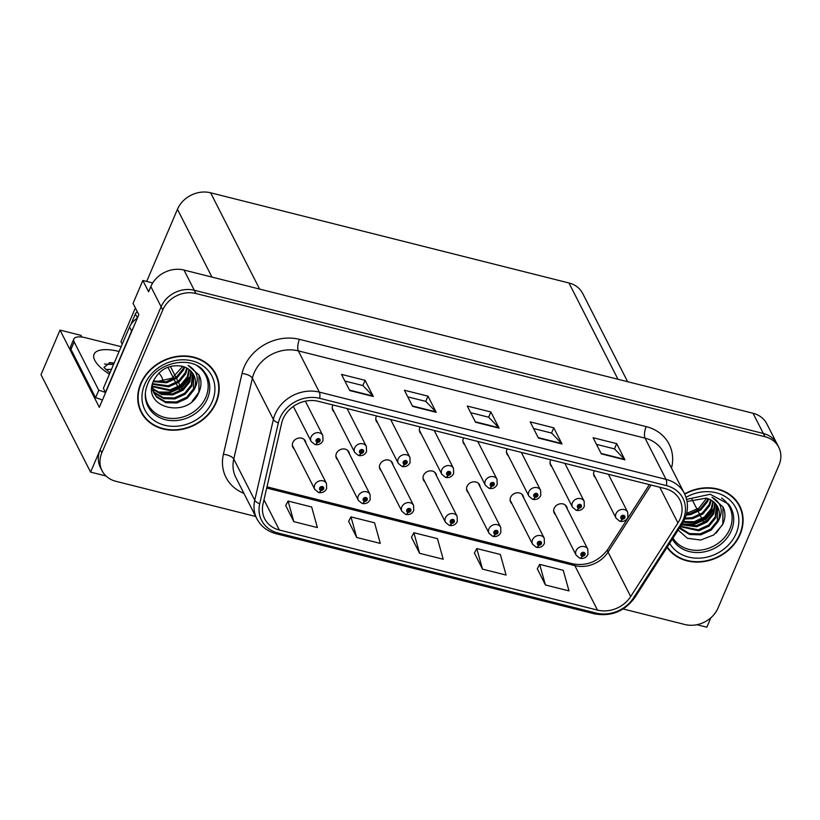 <?xml version="1.0" encoding="UTF-8"?>
<svg xmlns="http://www.w3.org/2000/svg" width="820" height="820" viewBox="0 0 820 820"><rect width="100%" height="100%" fill="white"/><g stroke="black" fill="none" stroke-linecap="round" stroke-linejoin="round"><path stroke-width="1.23" d="M305.88 443.025A6.98 5.965 153 0 0 305.327 440.976A6.98 5.965 153 0 0 299.023 438.013A6.98 5.965 153 0 0 292.822 442.564A6.98 5.965 153 0 0 292.883 447.32A6.98 5.965 153 0 0 294.216 448.97M436.558 475.918A6.98 5.965 153 0 0 436.004 473.868A6.98 5.965 153 0 0 429.69 470.905A6.98 5.965 153 0 0 423.489 475.456A6.98 5.965 153 0 0 423.55 480.202A6.98 5.965 153 0 0 424.883 481.852M349.443 453.993A6.98 5.965 153 0 0 348.889 451.943A6.98 5.965 153 0 0 342.575 448.981A6.98 5.965 153 0 0 336.374 453.532A6.98 5.965 153 0 0 336.436 458.277A6.98 5.965 153 0 0 337.768 459.928M480.11 486.875A6.98 5.965 153 0 0 479.556 484.825A6.98 5.965 153 0 0 473.253 481.863A6.98 5.965 153 0 0 467.041 486.414A6.98 5.965 153 0 0 467.103 491.17A6.98 5.965 153 0 0 468.435 492.82M523.662 497.842A6.98 5.965 153 0 0 523.109 495.792A6.98 5.965 153 0 0 516.805 492.83A6.98 5.965 153 0 0 510.604 497.381A6.98 5.965 153 0 0 510.665 502.127A6.98 5.965 153 0 0 511.998 503.777M392.995 464.95A6.98 5.965 153 0 0 392.442 462.9A6.98 5.965 153 0 0 386.138 459.938A6.98 5.965 153 0 0 379.926 464.489A6.98 5.965 153 0 0 379.998 469.245A6.98 5.965 153 0 0 381.331 470.895M420.096 426.923A6.98 5.965 153 0 0 419.83 427.476A6.98 5.965 153 0 0 419.901 432.222A6.98 5.965 153 0 0 421.234 433.882M463.659 437.88A6.98 5.965 153 0 0 463.392 438.433A6.98 5.965 153 0 0 463.454 443.189A6.98 5.965 153 0 0 464.786 444.84M507.211 448.847A6.98 5.965 153 0 0 506.944 449.401A6.98 5.965 153 0 0 507.016 454.147A6.98 5.965 153 0 0 508.338 455.807M332.992 404.998A6.98 5.965 153 0 0 332.725 405.551A6.98 5.965 153 0 0 332.787 410.297A6.98 5.965 153 0 0 334.119 411.958M550.774 459.805A6.98 5.965 153 0 0 550.507 460.358A6.98 5.965 153 0 0 550.568 465.114A6.98 5.965 153 0 0 551.901 466.764M376.544 415.955A6.98 5.965 153 0 0 376.277 416.509A6.98 5.965 153 0 0 376.339 421.265A6.98 5.965 153 0 0 377.671 422.915M567.225 508.8A6.98 5.965 153 0 0 566.671 506.75A6.98 5.965 153 0 0 560.357 503.787A6.98 5.965 153 0 0 554.156 508.338A6.98 5.965 153 0 0 554.217 513.094A6.98 5.965 153 0 0 555.55 514.745M594.326 470.772A6.98 5.965 153 0 0 594.059 471.326A6.98 5.965 153 0 0 594.121 476.071A6.98 5.965 153 0 0 595.453 477.732M152.715 282.962L142.834 280.471L133.065 303.369L138.826 314.685L99.322 407.314L60.024 330.101L81.016 335.39L81.856 337.04M623.118 608.963L684.884 624.512A26.189 22.386 153 0 0 718.043 607.999L779 465.094A26.189 22.386 153 0 0 778.754 447.279L766.823 423.837A26.189 22.386 153 0 0 753.047 413.27L183.987 270.046A26.189 22.386 153 0 0 150.829 286.559L148.594 291.797L142.834 280.471M753.047 413.27L763.338 433.483A26.189 22.386 153 0 1 777.114 444.04A26.189 22.386 153 0 0 763.338 433.483L194.278 290.26A26.189 22.386 153 0 0 161.12 306.772L90.589 472.115L41 374.699L60.024 330.101M696.887 624.707L706.83 627.208L710.848 617.798M90.589 472.115L106.005 475.989M146.677 281.444L177.458 209.295A26.189 22.386 -27 0 1 210.617 192.792L568.967 282.982A26.189 22.386 -27 0 1 582.743 293.539L627.618 381.7M122.211 344.164L120.97 341.725L135.392 307.92M170.355 366.407L175.941 377.384M176.464 378.399L178.001 381.433M178.514 382.438L178.955 383.309M179.221 383.811L180.062 385.472M180.574 386.486L181.015 387.347M181.271 387.86L182.019 389.315M140.702 383.565A41.912 35.813 153 0 0 141.091 412.081A41.912 35.813 153 0 0 178.945 429.854A41.912 35.813 153 0 0 216.183 402.569A41.912 35.813 153 0 0 215.793 374.053A41.912 35.813 153 0 0 177.94 356.28A41.912 35.813 153 0 0 140.702 383.565M140.312 410.441A41.912 35.813 153 0 0 142.373 413.505M667.049 547.36A41.912 35.813 153 0 0 705.128 561.382A41.912 35.813 153 0 0 740.111 534.435A41.912 35.813 153 0 0 739.722 505.919A41.912 35.813 153 0 0 684.597 493.835M283.043 418.938A27.941 23.872 -27 0 1 318.416 401.328L665.143 488.597A27.941 23.872 -27 0 1 679.821 499.862A27.941 23.872 -27 0 1 677.935 522.924L630.693 596.54A27.941 23.872 -27 0 1 597.472 610.09L279.364 530.028A27.941 23.872 -27 0 1 264.686 518.763A27.941 23.872 -27 0 1 263.025 504.003L281.66 423.192A27.941 23.872 -27 0 1 283.043 418.938M279.907 418.149A31.437 26.855 153 0 0 278.339 422.935L259.714 503.746A31.437 26.855 153 0 0 278.093 533.02L596.201 613.083A31.437 26.855 153 0 0 633.563 597.841L680.805 524.226A31.437 26.855 153 0 0 666.414 485.604L319.697 398.335A31.437 26.855 153 0 0 279.907 418.149M778.754 447.279A26.189 22.386 153 0 0 764.988 436.722L763.338 433.483L194.278 290.26A26.189 22.386 153 0 0 161.12 306.772L100.163 449.667A26.189 22.386 153 0 0 100.409 467.492L102.059 470.721A26.189 22.386 153 0 0 115.825 481.289L255.686 516.487M596.458 444.348L614.508 448.888L624.573 459.354A6.98 2.593 104.1 0 1 624.901 459.815L616.671 443.651L593.085 437.716L601.316 453.88L624.901 459.815M614.447 448.868L616.671 443.651M533.564 428.522L551.614 433.062L561.679 443.517A6.98 2.593 104.1 0 1 562.007 443.989L553.777 427.825L530.191 421.88L538.422 438.054L562.007 443.989M551.542 433.042L553.777 427.825M344.871 381.023L362.922 385.574L372.987 396.029A6.98 2.593 104.1 0 1 373.315 396.501L365.084 380.326L341.499 374.391L349.73 390.566L373.315 396.501M362.85 385.554L365.084 380.326M407.765 396.859L425.826 401.4L435.881 411.855A6.98 2.593 104.1 0 1 436.209 412.327L427.978 396.162L404.393 390.228L412.624 406.392L436.209 412.327M425.754 401.38L427.978 396.162M470.67 412.685L488.72 417.226L498.785 427.691A6.98 2.593 104.1 0 1 499.103 428.163L490.872 411.988L467.287 406.054L475.518 422.228L499.103 428.163M488.648 417.216L490.872 411.988M764.988 436.722L195.929 293.498A26.189 22.386 153 0 0 162.77 310.001L101.813 452.906A26.189 22.386 153 0 0 102.059 470.721M537.326 568.834L545.403 584.967L568.988 590.902L563.248 570.31L539.662 564.375L537.254 568.957M348.633 521.335L356.71 537.469L380.295 543.404L374.555 522.811L350.97 516.877L348.561 521.469M285.729 505.509L293.816 521.643L317.401 527.578L311.661 506.985L288.076 501.051L285.667 505.632M474.421 552.998L482.508 569.131L506.094 575.066L500.354 554.474L476.768 548.539L474.36 553.121M419.614 553.305L443.2 559.24L437.46 538.648L413.864 532.713L411.466 537.295L419.614 553.305L413.864 532.713M356.71 537.469L350.97 516.877M293.816 521.643L288.076 501.051M482.508 569.131L476.768 548.539M545.403 584.967L539.662 564.375M740.122 507.795A41.912 35.813 153 0 0 738.851 504.331M216.183 375.929A41.912 35.813 153 0 0 214.922 372.464M580.14 558.266A4.366 1.548 -78.3 0 0 580.386 558.379A4.366 1.548 -78.3 0 0 582.292 556.124A2.183 1.865 153 0 0 583.799 552.362A2.183 1.865 153 0 0 582.118 556.083L582.651 554.976A0.871 0.748 -27 0 1 582.22 554.043L582.651 554.976M582.22 554.043A0.871 0.748 -27 0 1 583.789 554.433A0.871 0.748 -27 0 1 582.723 554.996L582.292 556.124M582.118 556.083A4.366 1.691 106.6 0 1 579.842 558.246L576.142 555.191A6.55 5.596 -27 0 1 576.081 550.732A6.55 5.596 -27 0 1 581.893 546.468A6.55 5.596 -27 0 1 587.807 549.246L587.96 554.422C586.361 557.518 583.83 558.83 580.386 558.379M582.22 554.023L582.723 554.996M620.043 521.254A4.366 1.548 -78.3 0 0 620.289 521.366A4.366 1.548 -78.3 0 0 622.195 519.111A2.183 1.865 153 0 0 623.702 515.349A2.183 1.865 153 0 0 622.021 519.07L622.554 517.963A0.871 0.748 -27 0 1 622.903 516.457A0.871 0.748 -27 0 1 623.692 517.42A0.871 0.748 -27 0 1 622.626 517.973L622.195 519.111M622.103 517.071L622.554 517.963M622.021 519.07A4.366 1.691 106.6 0 1 619.746 521.233L616.045 518.168A6.55 5.596 -27 0 1 615.984 513.72A6.55 5.596 -27 0 1 621.796 509.456A6.55 5.596 -27 0 1 627.71 512.233L627.864 517.41C626.265 520.505 623.733 521.817 620.289 521.366M622.134 517.01L622.626 517.973M536.577 547.309A4.366 1.548 -78.3 0 0 536.823 547.422A4.366 1.548 -78.3 0 0 538.74 545.167A2.183 1.865 153 0 0 540.247 541.405A2.183 1.865 153 0 0 538.566 545.126L539.099 544.008A0.871 0.748 -27 0 1 539.437 542.512A0.871 0.748 -27 0 1 540.236 543.476A0.871 0.748 -27 0 1 539.16 544.029L538.74 545.167M538.648 543.127L539.099 544.008M538.566 545.126A4.366 1.691 106.6 0 1 536.29 547.288L532.58 544.224A6.55 5.596 -27 0 1 532.518 539.765A6.55 5.596 -27 0 1 538.34 535.501A6.55 5.596 -27 0 1 544.255 538.279L544.398 543.465C542.799 546.55 540.278 547.873 536.823 547.422M538.668 543.055L539.16 544.029M493.025 536.341A4.366 1.548 -78.3 0 0 493.271 536.454A4.366 1.548 -78.3 0 0 495.177 534.199A2.183 1.865 153 0 0 496.694 530.438A2.183 1.865 153 0 0 495.013 534.158L495.536 533.051A0.871 0.748 -27 0 1 495.885 531.544A0.871 0.748 -27 0 1 496.674 532.508A0.871 0.748 -27 0 1 495.608 533.072L495.177 534.199M495.085 532.159L495.536 533.051M495.013 534.158A4.366 1.691 106.6 0 1 492.728 536.321L489.027 533.266A6.55 5.596 -27 0 1 488.966 528.808A6.55 5.596 -27 0 1 494.788 524.544A6.55 5.596 -27 0 1 500.702 527.322L500.846 532.498C499.247 535.593 496.715 536.905 493.271 536.454M495.116 532.098L495.608 533.072M449.473 525.384A4.366 1.548 -78.3 0 0 449.708 525.497A4.366 1.548 -78.3 0 0 451.625 523.242A2.183 1.865 153 0 0 453.132 519.48A2.183 1.865 153 0 0 451.451 523.201L451.984 522.084A0.871 0.748 -27 0 1 452.322 520.587A0.871 0.748 -27 0 1 453.122 521.551A0.871 0.748 -27 0 1 452.056 522.104L451.625 523.242M451.533 521.202L451.984 522.084M451.451 523.201A4.366 1.691 106.6 0 1 449.175 525.364L445.475 522.299A6.55 5.596 -27 0 1 445.414 517.84A6.55 5.596 -27 0 1 451.226 513.576A6.55 5.596 -27 0 1 457.14 516.354L457.283 521.54C455.684 524.626 453.163 525.948 449.708 525.497M451.553 521.13L452.056 522.104M576.48 510.286A4.366 1.548 -78.3 0 0 576.726 510.409A4.366 1.548 -78.3 0 0 578.643 508.154A2.183 1.865 153 0 0 580.15 504.392A2.183 1.865 153 0 0 578.469 508.103L579.002 506.996A0.871 0.748 -27 0 1 579.34 505.489A0.871 0.748 -27 0 1 580.14 506.452A0.871 0.748 -27 0 1 579.063 507.016L578.643 508.154M578.551 506.114L579.002 506.996M578.469 508.103A4.366 1.691 106.6 0 1 576.193 510.265L572.483 507.211A6.55 5.596 -27 0 1 572.422 502.752A6.55 5.596 -27 0 1 578.243 498.488A6.55 5.596 -27 0 1 584.158 501.266L584.301 506.442C582.702 509.538 580.181 510.86 576.726 510.409M578.572 506.042L579.063 507.016M532.928 499.329A4.366 1.548 -78.3 0 0 533.174 499.441A4.366 1.548 -78.3 0 0 535.081 497.186A2.183 1.865 153 0 0 536.598 493.425A2.183 1.865 153 0 0 534.917 497.145L535.439 496.038A0.871 0.748 -27 0 1 535.788 494.532A0.871 0.748 -27 0 1 536.577 495.495A0.871 0.748 -27 0 1 535.511 496.049L535.081 497.186M534.989 495.147L535.439 496.038M534.917 497.145A4.366 1.691 106.6 0 1 532.631 499.308L528.931 496.243A6.55 5.596 -27 0 1 528.869 491.795A6.55 5.596 -27 0 1 534.691 487.531A6.55 5.596 -27 0 1 540.605 490.309L540.749 495.485C539.15 498.58 536.628 499.892 533.174 499.441M535.019 495.085L535.511 496.049M489.376 488.361A4.366 1.548 -78.3 0 0 489.612 488.484A4.366 1.548 -78.3 0 0 491.528 486.229A2.183 1.865 153 0 0 493.035 482.467A2.183 1.865 153 0 0 491.354 486.178L491.887 485.071A0.871 0.748 -27 0 1 492.226 483.564A0.871 0.748 -27 0 1 493.025 484.528A0.871 0.748 -27 0 1 491.959 485.091L491.528 486.229M491.436 484.189L491.887 485.071M491.354 486.178A4.366 1.691 106.6 0 1 489.079 488.341L485.378 485.286A6.55 5.596 -27 0 1 485.317 480.827A6.55 5.596 -27 0 1 491.129 476.563A6.55 5.596 -27 0 1 497.043 479.341L497.197 484.517C495.587 487.613 493.066 488.935 489.612 488.484M491.457 484.118L491.959 485.091M445.813 477.404A4.366 1.548 -78.3 0 0 446.059 477.517A4.366 1.548 -78.3 0 0 447.976 475.262A2.183 1.865 153 0 0 449.483 471.5A2.183 1.865 153 0 0 447.802 475.221L448.335 474.114A0.871 0.748 -27 0 1 448.673 472.607A0.871 0.748 -27 0 1 449.473 473.57A0.871 0.748 -27 0 1 448.396 474.124L447.976 475.262M447.874 473.222L448.335 474.114M447.802 475.221A4.366 1.691 106.6 0 1 445.526 477.383L441.816 474.319A6.55 5.596 -27 0 1 441.755 469.87A6.55 5.596 -27 0 1 447.577 465.606A6.55 5.596 -27 0 1 453.491 468.384L453.634 473.56C452.035 476.645 449.514 477.968 446.059 477.517M447.904 473.16L448.396 474.124M111.489 369.318L105.934 369.523M103.976 367.401L110.177 362.635L114.154 363.055M102.408 400.088A17.466 6.345 23.1 0 0 95.581 397.741L70.971 349.402A17.466 6.345 -156.9 0 1 70.633 346.501L73.82 339.029A17.466 6.345 -156.9 0 1 85.762 337.789L121.135 346.696M95.581 397.741L98.769 390.269L74.159 341.919A17.466 6.345 -156.9 0 1 73.82 339.029M98.769 390.269A17.466 6.345 -156.9 0 1 105.595 392.606M167.915 367.206L173.809 378.779M174.322 379.793L175.869 382.827M176.382 383.832L177.93 386.866M178.442 387.88L178.862 388.7M179.119 389.203L179.867 390.668M105.677 392.411A17.466 14.924 153 0 0 105.442 392.36L131.61 331.013A17.466 14.924 -27 0 1 132.942 328.492M137.288 318.303A17.466 14.924 153 0 0 129.55 326.975L103.381 388.321L105.442 392.36M114.031 363.362L109.234 362.635M113.519 364.551L104.458 364.049M691.854 499.072L697.748 510.645M698.261 511.659L699.798 514.693M700.321 515.698L701.858 518.732M702.371 519.747L702.791 520.567M703.047 521.069L703.796 522.535M197.671 366.212A32.308 27.603 -27 0 1 205.881 397.157A32.308 27.603 -27 0 1 170.427 418.384A32.308 27.603 -27 0 1 145.406 392.811M193.981 389.93A21.832 18.655 153 0 0 193.776 375.078A21.832 18.655 153 0 0 182.306 366.284C169.73 364.162 160.208 368.856 153.75 380.367C140.425 407.806 187.954 419.594 198.696 392.79C200.992 387.901 201.556 383.063 200.367 378.266L199.096 375.13L188.108 365.371C197.886 371.183 199.834 379.363 193.981 389.93L187.185 398.284L176.905 402.979L165.835 402.681L156.897 397.362L154.109 393.385L152.202 385.226M182.716 366.386L172.087 378.163L156.148 381.741M141.091 383.668A41.471 35.434 -27 0 1 177.94 356.669A41.471 35.434 -27 0 1 215.404 374.258A41.471 35.434 -27 0 1 215.783 402.466A41.471 35.434 -27 0 1 178.934 429.475A41.471 35.434 -27 0 1 141.481 411.886A41.471 35.434 -27 0 1 141.091 383.668M212.862 369.4A41.471 35.434 -27 0 1 213.753 371.019L215.404 374.258M184.684 367.042L183.69 369.717L176.894 378.071L166.614 382.766L153.217 381.659M183.946 366.765L183.178 368.713L176.382 377.056L166.101 381.761L153.494 380.962M187.308 368.313L185.75 373.756L178.955 382.11L168.664 386.814L152.417 384.242M186.704 367.965L185.238 372.752L178.442 381.105L168.151 385.8L152.571 383.637M189.482 369.81L187.811 377.805L181.015 386.159L170.724 390.853L152.253 386.681M188.979 369.41L187.288 376.79L180.502 385.144L170.212 389.848L152.223 386.056M191.275 371.491L189.861 381.843L183.075 390.197L172.784 394.902L161.714 394.594L152.592 389.059M190.865 371.05L189.348 380.839L182.552 389.192L172.272 393.887L161.366 393.631L152.479 388.475M192.751 373.346L191.921 385.892L185.125 394.235L174.845 398.94L163.774 398.633L154.847 393.323L153.207 391.294M152.899 390.822L152.694 390.279M192.413 372.864L191.409 384.877L184.613 393.231L174.332 397.925L163.262 397.628L154.334 392.308L153.032 390.75M193.643 374.832L193.469 388.916L186.673 397.269L176.382 401.974L165.322 401.667L156.384 396.347L153.863 392.872M141.481 411.886L139.83 408.647A41.471 35.434 -27 0 1 139.051 406.976M137.34 311.754A4.366 3.731 153 0 0 135.382 313.937L130.923 324.402M199.045 375.017L198.881 392.267L192.198 401.216M190.896 375.529L182.419 386.333L169.945 392.114L157.214 392.001M190.568 377.323L182.317 387.112L170.201 392.626L159.029 392.841M721.6 498.068A32.308 27.603 -27 0 1 729.82 529.023A32.308 27.603 -27 0 1 702.289 549.892A32.308 27.603 -27 0 1 672.953 538.156M678.15 530.068L687.467 538.289L700.762 540.042L713.8 534.906L722.625 524.656C724.931 519.767 725.485 514.929 724.306 510.132L723.035 506.996L712.047 497.238C721.815 503.039 723.773 511.229 717.91 521.797L711.114 530.15L700.833 534.845L689.764 534.537L680.836 529.228L679.616 527.772M706.645 498.252L698.804 508.185L686.647 513.371M684.751 494.173A41.471 35.434 -27 0 1 739.332 506.114A41.471 35.434 -27 0 1 739.722 534.332A41.471 35.434 -27 0 1 704.985 561.013A41.471 35.434 -27 0 1 667.306 546.96M736.801 501.266A41.471 35.434 -27 0 1 737.682 502.885L739.332 506.114M708.623 498.908L707.619 501.584L700.833 509.937L690.543 514.632L686.166 515.144M707.875 498.632L707.106 500.569L700.311 508.923L690.03 513.627L686.463 514.109M711.247 500.169L709.679 505.622L702.883 513.976L692.603 518.681L684.741 519.019M710.632 499.831L709.167 504.618L702.371 512.971L692.09 517.666L685.13 518.107M713.41 501.676L711.739 509.671L704.944 518.025L694.663 522.719L683.101 522.268M712.908 501.276L711.227 508.656L704.431 517.01L694.14 521.704L683.521 521.52M715.214 503.357L713.8 513.709L707.004 522.063L696.713 526.758L681.522 524.81M714.794 502.916L713.287 512.705L706.491 521.048L696.2 525.753L681.891 524.236M716.68 505.202L715.86 517.758L709.064 526.102L698.773 530.806L680.333 526.655M716.342 504.73L715.337 516.743L708.552 525.097L698.261 529.792L680.59 526.255M717.582 506.698L717.397 520.782L710.602 529.136L700.321 533.841L689.251 533.533L679.749 527.578M717.91 521.797A21.832 18.655 153 0 0 717.705 506.944A21.832 18.655 153 0 0 706.235 498.14L687.057 501.512M722.973 506.883L722.809 524.134L716.137 533.082M714.825 507.395L706.348 518.199L693.874 523.98L682.004 524.062M714.497 509.189L706.245 518.978L694.13 524.492L682.968 524.708M405.91 514.417A4.366 1.548 -78.3 0 0 406.156 514.529A4.366 1.548 -78.3 0 0 408.063 512.274A2.183 1.865 153 0 0 409.58 508.513A2.183 1.865 153 0 0 407.899 512.233L408.421 511.126A0.871 0.748 -27 0 1 408.77 509.62A0.871 0.748 -27 0 1 409.569 510.583A0.871 0.748 -27 0 1 408.493 511.147L408.063 512.274M407.97 510.235L408.421 511.126M407.899 512.233A4.366 1.691 106.6 0 1 405.623 514.396L401.913 511.342A6.55 5.596 -27 0 1 401.851 506.883A6.55 5.596 -27 0 1 407.673 502.619A6.55 5.596 -27 0 1 413.587 505.397L413.731 510.573C412.132 513.668 409.61 514.981 406.156 514.529M408.001 510.173L408.493 511.147M362.358 503.459A4.366 1.548 -78.3 0 0 362.604 503.572A4.366 1.548 -78.3 0 0 364.51 501.317A2.183 1.865 153 0 0 366.017 497.555A2.183 1.865 153 0 0 364.336 501.276L364.869 500.159A0.871 0.748 -27 0 1 365.207 498.662A0.871 0.748 -27 0 1 366.007 499.626A0.871 0.748 -27 0 1 364.941 500.179L364.51 501.317M364.418 499.277L364.869 500.159M364.336 501.276A4.366 1.691 106.6 0 1 362.061 503.439L358.361 500.374A6.55 5.596 -27 0 1 358.299 495.915A6.55 5.596 -27 0 1 364.111 491.651A6.55 5.596 -27 0 1 370.025 494.429L370.179 499.616C368.58 502.701 366.048 504.023 362.604 503.572M364.449 499.206L364.941 500.179M318.795 492.492A4.366 1.548 -78.3 0 0 319.041 492.605A4.366 1.548 -78.3 0 0 320.958 490.35A2.183 1.865 153 0 0 322.465 486.588A2.183 1.865 153 0 0 320.784 490.309L321.317 489.202A0.871 0.748 -27 0 1 321.655 487.695A0.871 0.748 -27 0 1 322.455 488.658A0.871 0.748 -27 0 1 321.378 489.222L320.958 490.35M320.866 488.31L321.317 489.202M320.784 490.309A4.366 1.691 106.6 0 1 318.508 492.471L314.798 489.417A6.55 5.596 -27 0 1 314.736 484.958A6.55 5.596 -27 0 1 320.558 480.694A6.55 5.596 -27 0 1 326.473 483.472L326.616 488.648C325.017 491.744 322.496 493.056 319.041 492.605M320.886 488.248L321.378 489.222M402.261 466.436A4.366 1.548 -78.3 0 0 402.507 466.559A4.366 1.548 -78.3 0 0 404.414 464.304A2.183 1.865 153 0 0 405.92 460.543A2.183 1.865 153 0 0 404.239 464.253L404.772 463.146A0.871 0.748 -27 0 1 405.121 461.639A0.871 0.748 -27 0 1 405.91 462.603A0.871 0.748 -27 0 1 404.844 463.167L404.414 464.304M404.321 462.265L404.772 463.146M404.239 464.253A4.366 1.691 106.6 0 1 401.964 466.416L398.264 463.361A6.55 5.596 -27 0 1 398.202 458.903A6.55 5.596 -27 0 1 404.024 454.639A6.55 5.596 -27 0 1 409.938 457.416L410.082 462.593C408.483 465.688 405.951 467.01 402.507 466.559M404.352 462.193L404.844 463.167M358.709 455.479A4.366 1.548 -78.3 0 0 358.945 455.592A4.366 1.548 -78.3 0 0 360.861 453.337A2.183 1.865 153 0 0 362.368 449.575A2.183 1.865 153 0 0 360.687 453.296L361.22 452.189A0.871 0.748 -27 0 1 361.558 450.682A0.871 0.748 -27 0 1 362.358 451.646A0.871 0.748 -27 0 1 361.282 452.199L360.861 453.337M360.769 451.297L361.22 452.189M360.687 453.296A4.366 1.691 106.6 0 1 358.412 455.459L354.701 452.394A6.55 5.596 -27 0 1 354.65 447.945A6.55 5.596 -27 0 1 360.462 443.681A6.55 5.596 -27 0 1 366.376 446.459L366.519 451.635C364.92 454.721 362.399 456.043 358.945 455.592M360.79 451.236L361.282 452.199M315.146 444.512A4.366 1.548 -78.3 0 0 315.392 444.635A4.366 1.548 -78.3 0 0 317.299 442.38A2.183 1.865 153 0 0 318.816 438.618A2.183 1.865 153 0 0 317.135 442.328L317.658 441.221A0.871 0.748 -27 0 1 318.006 439.715A0.871 0.748 -27 0 1 318.806 440.678A0.871 0.748 -27 0 1 317.729 441.242L317.299 442.38M317.207 440.34L317.658 441.221M317.135 442.328A4.366 1.691 106.6 0 1 314.849 444.491L311.149 441.437A6.55 5.596 -27 0 1 311.087 436.978A6.55 5.596 -27 0 1 316.909 432.714A6.55 5.596 -27 0 1 322.824 435.492L322.967 440.668C321.368 443.763 318.847 445.086 315.392 444.635M317.237 440.268L317.729 441.242M150.829 286.559L162.77 310.001M183.987 270.046L195.929 293.498M568.967 282.982L617.993 379.281M210.617 192.792L259.632 289.091M177.458 209.295L211.97 277.088M243.919 493.363A43.655 37.3 -27 0 1 223.399 454.331L242.033 373.52A43.655 37.3 -27 0 1 299.474 339.357L646.191 426.615A8.733 3.239 -75.9 0 0 645.053 438.146L298.337 350.878A34.922 29.838 153 0 0 254.118 372.895A34.922 29.838 153 0 0 252.386 378.204L233.761 459.015A34.922 29.838 153 0 0 235.822 477.465L256.814 518.691A34.922 29.838 -27 0 1 254.743 500.251A8.733 3.69 13 0 0 259.714 503.746M646.191 426.615A43.655 37.3 -27 0 1 671.508 468.128M663.411 452.23A34.922 29.838 153 0 0 645.053 438.146L666.045 479.372A34.922 29.838 -27 0 1 684.403 493.455L663.411 452.23M223.399 454.331A8.733 3.69 -167 0 1 233.761 459.015L254.743 500.251L273.378 419.44A34.922 29.838 -27 0 1 275.11 414.12A34.922 29.838 -27 0 1 319.329 392.114A8.733 3.239 104.1 0 1 319.697 398.335M278.339 422.935A8.733 3.69 13 0 1 273.378 419.44L252.386 378.204A8.733 3.69 -167 0 0 242.033 373.52M256.814 518.691C260.893 526.368 267.371 531.391 276.227 533.758A8.733 3.239 -75.9 0 0 278.093 533.02M596.201 613.083A8.733 3.239 104.1 0 1 594.336 613.821C611.125 616.876 624.666 611.392 634.957 597.37L682.199 523.765C688.359 513.587 689.097 503.49 684.403 493.455M633.563 597.841A8.733 2.562 32.7 0 0 634.957 597.37M680.805 524.226A8.733 2.562 32.7 0 0 682.199 523.765M666.414 485.604A8.733 3.239 -75.9 0 0 666.045 479.372L319.329 392.114L298.337 350.878A8.733 3.239 -75.9 0 1 299.474 339.357M101.813 452.906L100.163 449.667M597.472 610.09L574.841 565.626A27.941 23.872 153 0 0 608.05 552.075L651.07 485.05M630.693 596.54L608.05 552.075A15.713 4.612 -147.3 0 1 607.764 549.431L649.358 484.62M677.935 522.924L659.762 487.244M279.364 530.028L263.999 499.821M266.705 488.064L574.841 565.626A15.713 5.832 -75.9 0 0 572.934 563.852C586.915 566.292 598.528 561.485 607.764 549.431M498.785 427.691L475.292 421.777M435.881 411.855L412.398 405.951M372.987 396.029L349.505 390.115M561.679 443.517L538.186 437.603M624.573 459.354L601.091 453.439M158.875 373.049A37.197 13.52 -156.9 0 1 162.903 381.474M109.419 374.156A37.197 13.52 -156.9 0 1 94.074 354.199A37.197 13.52 -156.9 0 1 119.095 351.472M129.55 326.975L131.61 331.013M70.971 349.402L74.159 341.919M686.811 512.613A37.197 13.52 -156.9 0 1 686.832 513.33M207.409 398.776A33.2 28.372 -27 0 1 175.213 420.629A33.2 28.372 -27 0 1 146.196 401.882C144.617 396.285 145.089 390.402 147.62 384.252C155.8 361.507 193.305 354.732 204.539 372.188A33.2 28.372 -27 0 1 207.409 398.776M175.931 392.831A34.05 29.1 153 0 0 183.618 388.321M144.638 384.559A37.546 32.082 -27 0 1 192.167 360.892A37.546 32.082 -27 0 1 212.247 401.574A37.546 32.082 -27 0 1 164.717 425.242A37.546 32.082 -27 0 1 144.638 384.559M135.382 313.937L137.432 317.965M686.617 499.39L710.181 494.265L728.478 504.044A33.2 28.372 -27 0 1 731.348 530.643A33.2 28.372 -27 0 1 702.443 552.178A33.2 28.372 -27 0 1 672.349 539.099M699.86 524.697A34.05 29.1 153 0 0 707.557 520.188M686.012 497.32A37.546 32.082 -27 0 1 727.135 497.822A37.546 32.082 -27 0 1 736.175 533.441A37.546 32.082 -27 0 1 703.693 557.764A37.546 32.082 -27 0 1 669.653 543.311M276.227 533.758L594.336 613.821M266.982 486.844L572.934 563.852M565.339 505.099L587.807 549.246M553.664 511.044L576.142 555.191M608.419 474.319L627.71 512.233M593.567 474.032L616.045 518.168M521.786 494.142L544.255 538.279M510.112 500.077L532.58 544.224M478.224 483.175L500.702 527.322M466.549 489.12L489.027 533.266M434.672 472.217L457.14 516.354M422.997 478.152L445.475 522.299M564.857 463.351L584.158 501.266M550.015 463.064L572.483 507.211M521.305 452.394L540.605 490.309M506.463 452.107L528.931 496.243M477.742 441.426L497.043 479.341M462.9 441.139L485.378 485.286M434.19 430.469L453.491 468.384M419.348 430.182L441.816 474.319M110.013 372.782L104.078 367.627M174.311 393.364L184.756 387.286M153.596 392.37L154.109 393.385M698.24 525.23L708.695 519.152M391.109 461.25L413.587 505.397M379.445 467.195L401.913 511.342M347.557 450.293L370.025 494.429M335.882 456.227L358.361 500.374M304.005 439.325L326.473 483.472M292.33 445.27L314.798 489.417M390.638 419.502L409.938 457.416M375.785 419.215L398.264 463.361M347.075 408.544L366.376 446.459M332.233 408.257L354.701 452.394M305.347 401.175L322.824 435.492M293.334 406.433L311.149 441.437"/></g></svg>
